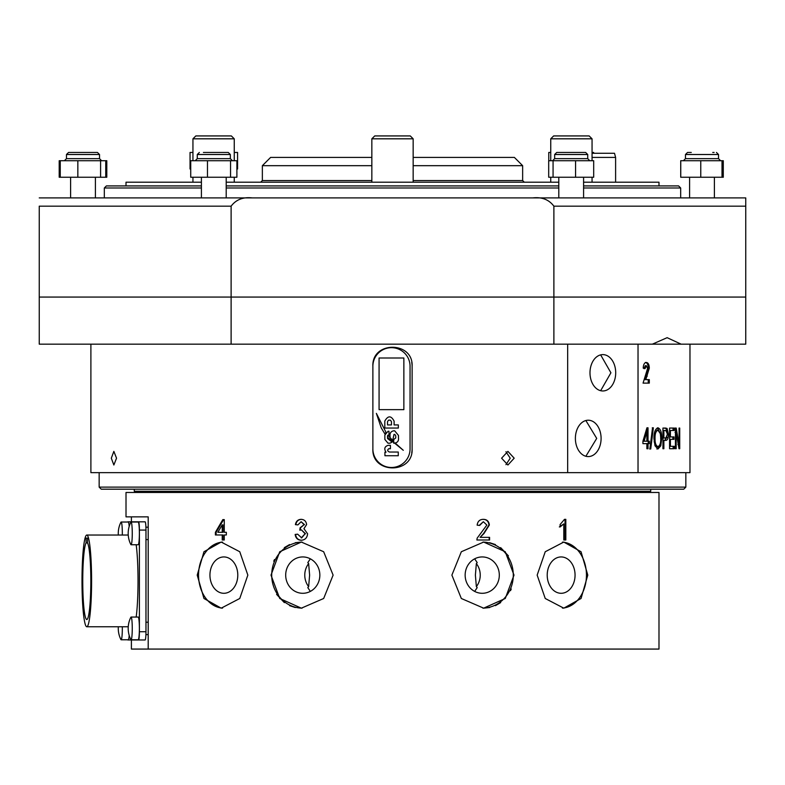 <?xml version="1.0" encoding="UTF-8"?>
<svg xmlns="http://www.w3.org/2000/svg" width="785" height="785" viewBox="0 0 785 785"><rect width="100%" height="100%" fill="white"/><g stroke="black" fill="none" stroke-linecap="round" stroke-linejoin="round"><path stroke-width="1.18" d="M231.114 206.17L39.25 206.17L39.25 297.064L231.114 297.064L231.114 344.164L39.25 344.164L39.25 297.064L745.75 297.064L745.75 344.164L553.886 344.164L553.886 206.17C548.97 199.635 541.954 196.878 532.838 197.898L252.162 197.898C243.046 196.878 236.03 199.635 231.114 206.17L231.114 297.064L745.75 297.064L745.75 206.17L553.886 206.17M532.838 197.898L745.75 197.898L714.399 197.898L714.399 177.243M689.603 177.243L689.603 197.898L583.589 197.898L583.589 177.243M39.25 197.898L252.162 197.898M745.75 197.898L745.75 206.17M201.411 187.988L104.326 187.988L106.387 185.917L201.411 185.917M226.208 185.917L558.792 185.917M583.589 185.917L678.613 185.917L680.673 187.988L583.589 187.988M558.792 187.988L226.208 187.988M558.792 177.243L558.792 197.898L226.208 197.898L226.208 177.243M201.411 177.243L201.411 197.898L105.062 197.898M413.155 157.412L514.381 157.412L522.643 165.674L413.155 165.674M226.208 182.198L558.792 182.198M583.589 182.198L658.988 182.198L658.988 185.917M126.012 185.917L126.012 182.198L201.411 182.198M371.845 165.674L262.357 165.674L262.357 180.55L371.845 180.55M262.357 165.674L270.619 157.412L371.845 157.412L371.845 138.817L413.155 138.817L413.155 182.198M592.057 153.281L614.498 153.281L615.607 157.412L592.057 157.412M501.595 458.195L507.915 465.005L514.185 458.195L507.915 451.375L501.595 458.195M505.942 451.718L510.23 458.195L505.942 464.661M111.313 458.195L113.854 465.005L116.533 458.195L113.854 451.375L111.313 458.195M683.774 489.183L101.226 489.183L99.155 487.112L685.845 487.112L683.774 489.183M575.385 438.403A18.183 12.854 90 0 0 588.24 456.585A18.183 12.854 90 0 0 601.094 438.403A18.183 12.854 90 0 0 588.24 420.22A18.183 12.854 90 0 0 575.385 438.403M585.865 420.534L596.708 438.403L585.865 456.271M589.986 372.796A18.183 12.854 90 0 0 602.851 390.969A18.183 12.854 90 0 0 615.705 372.796A18.183 12.854 90 0 0 602.851 354.614A18.183 12.854 90 0 0 589.986 372.796M600.653 354.879L610.916 372.796L600.653 390.704M689.976 344.164L689.976 472.649L90.893 472.649L90.893 344.164M648.027 441.219L649.303 441.219L649.303 443.633L648.027 443.633L648.027 448.735L646.879 448.735L646.879 443.633L642.915 443.633L642.915 441.219L646.948 427.805L648.027 427.805L648.027 441.219L646.977 441.219L646.948 427.805M650.736 449L653.365 427.805L652.531 427.805L649.882 449L650.736 449L649.676 449M657.958 427.805C660.568 428.875 661.833 432.407 661.735 438.423L660.784 445.841L657.948 449L655.004 445.762L653.964 438.678C653.876 432.496 655.21 428.875 657.958 427.805M665.709 428.07L662.933 428.07L662.933 448.735L663.874 448.735L662.933 448.735M665.69 428.07L667.073 428.473L668.388 434.056C668.369 438.236 667.486 440.356 665.749 440.414L663.874 440.414L663.874 448.735M670.41 446.312L670.41 439.345L674.021 439.345L674.021 436.931L670.41 436.931L670.41 430.484L674.207 430.484L674.207 428.07L669.566 428.07L669.566 448.735L674.305 448.735L674.305 446.312L669.566 446.312M679.722 448.735L679.005 448.735L679.722 448.735L679.722 428.07L679.054 428.07L679.054 444.536L676.219 428.07L675.434 428.07L675.434 448.735L676.17 448.735L675.434 448.735M679.005 448.735L676.17 432.29L676.17 448.735M649.303 368.204L645.79 379.636L649.303 379.636L649.303 383.119L643.062 383.119L647.596 368.41L646.34 365.682L644.985 368.636L643.209 368.096C643.406 364.515 644.456 362.641 646.379 362.464C648.243 362.729 649.215 364.642 649.303 368.204L648.243 368.204L644.74 379.636L645.79 379.636M638.028 344.164L638.028 472.649M373.258 362.415A19.625 19.625 0 0 0 372.875 366.261A18.595 18.595 0 0 1 391.47 347.676A18.595 18.595 0 0 1 410.055 366.261L410.055 448.892A18.595 18.595 0 0 1 391.47 467.487A18.595 18.595 0 0 1 372.875 448.892C371.658 474.189 413.322 474.248 412.125 448.892L412.125 366.261C413.342 340.975 371.678 340.916 372.875 366.261L372.875 448.892A19.625 19.625 0 0 0 373.248 452.719M567.663 344.164L567.663 472.649M231.114 344.164L553.886 344.164M681.125 344.164L667.122 337.678L652.364 344.164M412.125 366.261A19.625 19.625 0 0 0 411.752 362.435M411.742 452.749A19.625 19.625 0 0 0 412.125 448.892M645.329 362.464C647.193 362.729 648.165 364.642 648.243 368.204M643.955 368.636L645.29 365.682L646.34 365.682M648.243 379.636L648.243 383.119L643.062 383.119M676.219 428.07L675.051 428.07M675.434 430.229L675.797 432.29M679.054 444.536L677.877 444.536M679.722 428.07L679.054 428.07M678.534 444.536L678.534 445.9M676.17 432.29L675.002 432.29M673.049 430.484L673.049 428.07L669.566 428.07M670.41 430.484L669.566 430.484M670.41 436.931L669.566 436.931M672.863 436.931L672.863 439.345M670.41 439.345L669.566 439.345M673.147 446.312L673.147 448.735L669.566 448.735M667.073 428.473L662.933 428.07M665.945 428.473L667.044 431.171M668.388 434.056L667.25 434.056M667.014 437.235L664.63 440.414M663.874 440.414L662.933 440.414M663.874 438.001L665.808 438.001L667.515 434.174L665.788 430.484L663.874 430.484L663.874 438.001L662.933 438.001M662.933 430.484L663.874 430.484M657.388 427.884L660.205 433.075M661.735 438.423L660.627 438.423M660.205 443.731L659.675 445.841L656.859 449M660.784 445.841L659.675 445.841M654.131 441.778L656.849 446.587L657.938 446.587C659.94 445.752 660.872 443.015 660.764 438.364L660.352 433.693L657.958 430.219C655.867 431.083 654.886 433.909 655.033 438.707C654.975 443.162 655.946 445.782 657.938 446.587M657.958 430.219L656.868 430.219L654.082 435.567M653.954 438.707L655.033 438.707M653.365 427.805L652.286 427.805M645.829 443.633L642.915 443.633M648.243 441.219L648.243 443.633M648.027 443.633L646.977 443.633L646.879 448.735M645.829 431.887L643.052 441.219L646.879 441.219L646.879 431.887L645.829 431.887M646.879 431.887L644.092 441.219M649.902 492.067L135.099 492.067L134.274 491.243L650.726 491.243L649.902 492.067M714.105 152.457L712.741 152.457M723.289 177.243L680.723 177.243L680.723 160.719L723.289 160.719L723.289 177.243M97.428 152.457L68.54 152.457L97.458 152.457L99.528 154.517L97.458 152.457M106.799 177.243L59.199 177.243L59.199 160.719L106.799 160.719L106.799 177.243M105.749 177.243L105.749 160.719M100.598 177.243L100.598 160.719M77.843 177.243L77.843 160.719M60.249 177.243L60.249 160.719M203.413 152.457L228.268 152.457L203.413 152.457M236.893 177.243L190.726 177.243L190.726 160.719L236.893 160.719L236.893 177.243M230.554 177.243L230.554 160.719M207.466 177.243L207.466 160.719M691.261 152.457L687.542 152.457L685.472 154.517L718.53 154.517L716.46 152.457L718.53 154.517L718.53 158.649L720.591 160.719M723.25 177.243L723.25 160.719M722.014 177.243L722.014 160.719M700.76 177.243L700.76 160.719M680.752 177.243L680.752 160.719M589.78 160.719L587.72 158.649L554.661 158.649L554.661 154.517L556.732 152.457L582.176 152.457M556.732 152.457L585.649 152.457L587.72 154.517L554.661 154.517M593.686 177.243L548.695 177.243L548.695 160.719L593.686 160.719L593.686 177.243M575.572 177.243L575.572 160.719M553.072 177.243L553.072 160.719M403.863 409.642L403.863 357.999L379.076 357.999L379.076 409.642L403.863 409.642M398.27 455.742L398.27 452.032L389.497 452.032C387.388 451.189 387.142 450.09 388.771 448.735L390.42 448.735L390.42 445.33L388.163 445.33C384.572 446.518 383.865 448.804 386.034 452.199L384.935 452.199L384.935 455.742L398.27 455.742M385.955 432.231L376.368 413.381L381.245 427.913L384.935 433.997L385.955 432.231M398.338 424.93L394.109 424.93L394.109 421.133C391.136 415.491 388.045 415.461 384.807 421.045L384.807 428.051L398.338 428.051L398.338 424.93M390.047 436.215L390.047 437.53L392.677 440.473L393.991 434.429L394.826 434.429L395.748 435.861L395.748 437.932L393.727 439.512L393.727 443.113L395.248 443.015C397.76 442.347 398.829 440.591 398.466 437.745L398.466 435.43L394.688 430.828L393.668 430.828C390.901 431.377 389.694 433.173 390.047 436.215M384.856 435.037L384.856 439.433L387.996 443.191L389.968 443.191L392.137 442.083L387.545 438.53L387.486 435.861L388.987 434.919L388.987 431.269L388.094 431.259L384.856 435.037M387.849 435.135L387.525 437.294L403.294 450.305L395.248 443.103L393.668 443.191L393.668 441.553L387.849 435.135M387.525 421.604L387.525 424.93L391.46 424.93L391.46 421.604L390.361 420.142L388.595 420.142L387.525 421.604M508.415 555.849L500.644 547.606M495.443 544.584L489.683 542.7M276.585 594.382L284.356 602.625M289.557 605.647L295.317 607.531M310.34 558.822L307.798 562.619L308.642 563.581A18.183 17.084 -90 0 0 304.766 575.12A18.183 17.084 -90 0 0 308.642 586.65L307.798 587.612L310.34 591.409M308.642 563.581L309.614 575.12L308.642 586.65M319.848 575.12A18.183 17.084 -90 0 0 302.765 556.938A18.183 17.084 -90 0 0 285.691 575.12A18.183 17.084 -90 0 0 302.765 593.293A18.183 17.084 -90 0 0 319.848 575.12M302.068 542.072A33.048 31.057 -90 0 0 271.708 575.12A33.048 31.057 -90 0 0 302.068 608.159M271.002 575.12L279.735 551.747L301.352 542.062L323.665 551.737L333.115 575.12L323.665 598.494L301.352 608.169L279.745 598.484L271.002 575.12M237.786 575.12A18.183 13.924 -90 0 0 223.862 556.938A18.183 13.924 -90 0 0 209.938 575.12A18.183 13.924 -90 0 0 223.862 593.293A18.183 13.924 -90 0 0 237.786 575.12M222.538 542.111A33.048 25.316 -90 0 0 198.546 575.12A33.048 25.316 -90 0 0 222.538 608.12M197.212 575.12L203.953 551.747L221.203 542.062L239.759 551.737L247.844 575.12L239.759 598.494L221.203 608.169L203.963 598.484L197.212 575.12M476.358 563.581A18.183 17.084 -90 0 1 480.234 575.12A18.183 17.084 -90 0 1 476.358 586.65L475.386 575.12L476.358 563.581L477.201 562.619L474.66 558.822M474.66 591.409L477.201 587.612L476.358 586.65M499.309 575.12A18.183 17.084 -90 0 1 482.235 593.293A18.183 17.084 -90 0 1 465.152 575.12A18.183 17.084 -90 0 1 482.235 556.938A18.183 17.084 -90 0 1 499.309 575.12M482.932 542.072A33.048 31.057 -90 0 1 513.292 575.12A33.048 31.057 -90 0 1 482.932 608.159M513.998 575.12L505.265 598.484L483.648 608.169L461.335 598.494L451.885 575.12L461.335 551.737L483.648 542.062L505.255 551.747L513.998 575.12M575.062 575.12A18.183 13.924 -90 0 1 561.138 593.293A18.183 13.924 -90 0 1 547.214 575.12A18.183 13.924 -90 0 1 561.138 556.938A18.183 13.924 -90 0 1 575.062 575.12M562.462 542.111A33.048 25.316 -90 0 1 586.454 575.12A33.048 25.316 -90 0 1 562.462 608.12M587.788 575.12L581.047 598.484L563.797 608.169L545.241 598.494L537.156 575.12L545.241 551.737L563.797 542.062L581.037 551.747L587.788 575.12M476.887 540.002L489.595 540.002L489.595 537.352L480.116 537.352L483.982 533.515L489.34 525.037C488.957 521.338 486.975 519.434 483.393 519.336C479.743 519.395 477.653 521.338 477.143 525.165L479.655 525.43L483.344 521.721L486.867 525.067L477.152 538.157L476.887 540.002M564.513 519.336L560.117 524.508L560.117 526.941L563.797 523.899L563.797 540.002L565.818 540.002L565.818 519.336L564.513 519.336L565.023 519.336L565.023 540.002M483.648 608.169L489.703 607.531M495.443 605.647L500.683 602.595M510.486 590.703L511.241 589.025M392.5 649.067L658.988 649.067L658.988 492.48L126.012 492.48L126.012 516.864L148.198 516.864L148.198 649.067L392.5 649.067M148.198 649.067L131.399 649.067L131.399 639.981M131.399 521.819L131.399 516.864M215.394 534.968L222.224 534.968L222.224 540.002L224.265 540.002L224.265 534.968L226.335 534.968L226.335 532.318L224.265 532.318L224.265 519.601L222.832 519.601L215.394 532.318L215.394 534.968M301.352 542.062L295.297 542.7M289.557 544.584L284.307 547.645M274.514 559.528L273.759 561.206M301.263 537.882L305.1 533.761L301.45 529.914L299.841 530.199L300.096 527.814L304.099 524.674L301.136 521.721L297.878 524.9L295.405 524.635C296.024 521.289 297.908 519.523 301.057 519.336C304.325 519.493 306.179 521.24 306.601 524.586L303.942 528.688L307.602 533.78C307.19 537.853 305.041 540.011 301.175 540.266C297.692 540.041 295.68 538.098 295.16 534.438L297.633 534.173L301.685 537.882L305.1 533.761M559.342 526.941L563.797 523.899M482.971 519.336C486.553 519.425 488.545 521.328 488.947 525.037L483.56 533.515L480.116 537.352M489.192 537.352L489.192 540.002M479.242 525.391L483.344 521.721M301.597 540.266C298.114 540.051 296.102 538.108 295.562 534.438L295.16 534.438M295.562 534.438L297.643 534.212M305.512 533.761L301.45 529.914M300.272 530.081L300.518 527.844M304.099 524.674L300.459 527.844M304.521 524.674L301.136 521.721M297.888 524.861L295.405 524.635M295.808 524.635C296.426 521.289 298.32 519.523 301.489 519.336M223.018 540.002L223.018 534.968L222.224 534.968M216.12 534.968L216.12 532.318L215.394 532.318M216.12 532.318L223.627 519.601L224.265 519.601M222.224 524.88L223.018 524.88L223.018 532.318L217.847 532.318L222.224 524.88L222.224 532.318M86.792 535.036A45.864 4.798 90 0 1 91.59 580.9A45.864 4.798 90 0 1 86.792 626.764A45.864 4.798 90 0 1 82.003 580.9A45.864 4.798 90 0 1 86.792 535.036L128.249 535.036M86.792 626.764L128.249 626.764M87.518 542.896L86.075 542.896A38.632 4.043 90 0 0 82.768 584.374A38.632 4.043 90 0 0 86.792 619.532A38.632 4.043 90 0 0 90.815 584.374A38.632 4.043 90 0 0 87.518 542.896L87.518 538.137L86.075 538.137L86.075 542.896M145.971 530.081L139.396 530.081A8.262 0.863 -90 0 0 138.533 521.819L145.107 521.819A8.262 0.863 90 0 1 145.971 530.081L145.971 631.719A8.262 0.863 90 0 1 145.107 639.981L127.916 639.981A8.262 0.863 -90 0 1 127.719 639.775M136.178 617.049A45.864 4.798 -90 0 0 136.178 544.751M138.533 639.981A8.262 0.863 -90 0 0 139.396 631.719L145.971 631.719M139.396 530.081L139.396 631.719M127.719 522.025A8.262 0.863 -90 0 1 127.916 521.819L138.533 521.819M87.518 538.137L86.075 538.137M118.319 626.764A24.786 24.786 0 0 0 120.9 639.539A11.363 1.187 -90 0 0 121.135 639.775A11.363 1.187 -90 0 0 121.901 637.145A11.363 1.187 -90 0 0 122.313 626.764M129.201 635.389A11.363 1.187 90 0 1 128.259 639.775L121.135 639.775M130.83 639.539A11.363 1.187 -90 0 0 131.075 639.775A11.363 1.187 -90 0 0 131.949 636.036A11.363 1.187 -90 0 0 131.87 619.983A11.363 1.187 -90 0 0 131.075 617.049A11.363 1.187 -90 0 0 130.83 617.295A24.786 24.786 0 0 0 130.83 639.539M131.075 617.049L138.189 617.049A11.363 1.187 90 0 1 138.984 619.983A11.363 1.187 90 0 1 139.298 632.494A11.363 1.187 90 0 1 138.189 639.775L131.075 639.775M122.313 535.036A11.363 1.187 -90 0 0 121.832 524.144A11.363 1.187 -90 0 0 121.135 522.025L128.259 522.025A11.363 1.187 90 0 1 128.946 524.144A11.363 1.187 90 0 1 129.201 526.411M121.135 522.025A11.363 1.187 -90 0 0 120.9 522.26A24.786 24.786 0 0 0 118.319 535.036M130.83 544.505A11.363 1.187 -90 0 0 131.075 544.751A11.363 1.187 -90 0 0 132.096 539.207A11.363 1.187 -90 0 0 131.684 523.624A11.363 1.187 -90 0 0 131.075 522.025A11.363 1.187 -90 0 0 130.83 522.26A24.786 24.786 0 0 0 130.83 544.505M131.075 522.025L138.189 522.025A11.363 1.187 90 0 1 138.798 523.624A11.363 1.187 90 0 1 139.338 536.41A11.363 1.187 90 0 1 138.189 544.751L131.075 544.751M371.845 182.198L371.845 138.817L374.73 135.933L410.27 135.933L413.155 138.817M592.057 138.817L589.172 135.933L553.641 135.933L550.746 138.817L592.057 138.817L592.057 160.719M192.943 138.817L234.254 138.817L231.359 135.933L195.828 135.933L192.943 138.817L192.943 160.719L192.943 138.817L195.828 135.933M592.057 152.457L593.617 152.457L593.617 153.281M550.746 152.457L548.764 152.457L548.764 160.719M234.254 152.457L237.57 152.457L237.57 168.981L236.893 168.981M192.943 152.457L190.048 152.457L190.048 168.981L190.726 168.981M413.155 180.55L522.643 180.55L522.643 165.674M646.192 376.192L647.242 376.192M67.235 158.649L99.528 158.649L101.589 160.719L99.528 158.649L99.528 154.517L66.47 154.517L68.54 152.457L66.47 154.517L66.47 158.649L67.235 158.649M230.339 158.649L230.339 154.517L197.28 154.517L197.28 158.649L230.339 158.649L232.399 160.719M687.542 152.457L685.472 154.517L685.472 158.649L683.411 160.719L685.472 158.649L718.53 158.649M104.326 187.988L104.326 197.898M680.673 187.988L680.673 197.898M262.357 180.55L260.698 182.198M522.643 180.55L524.302 182.198M615.607 157.412L615.607 182.198M685.845 472.649L685.845 487.112M99.155 472.649L99.155 487.112M650.726 489.183L650.726 491.243M134.274 489.183L134.274 491.243M70.601 197.898L70.601 177.243L70.601 197.898M95.397 197.898L95.397 177.243L95.397 197.898M66.47 158.649L64.409 160.719M197.28 154.517L199.351 152.457M230.339 154.517L228.268 152.457M197.28 158.649L195.22 160.719M587.72 158.649L587.72 154.517M554.661 158.649L552.601 160.719M145.922 634.614L148.198 634.614M145.971 622.22L148.198 622.22M145.971 539.58L148.198 539.58M145.922 527.186L148.198 527.186M592.057 182.198L592.057 177.243M550.746 182.198L550.746 177.243M550.746 160.719L550.746 138.817M374.73 135.933L371.845 138.817M192.943 182.198L192.943 177.243L192.943 182.198M234.254 182.198L234.254 177.243M234.254 160.719L234.254 138.817"/></g></svg>
